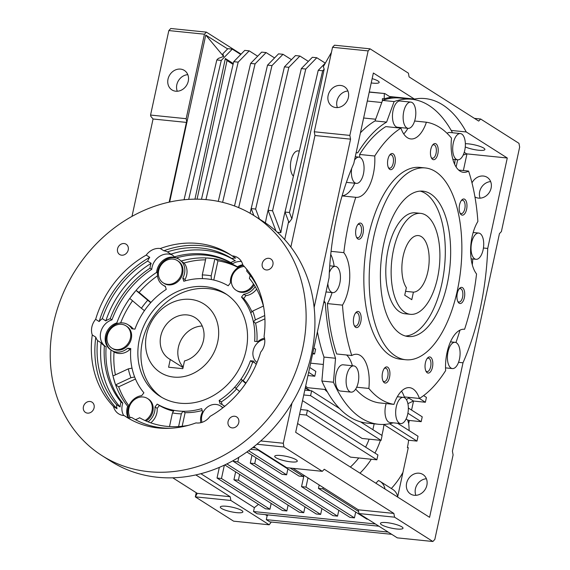 <?xml version="1.0" encoding="UTF-8"?>
<svg xmlns="http://www.w3.org/2000/svg" width="570" height="570" viewBox="0 0 570 570"><rect width="100%" height="100%" fill="white"/><g stroke="black" fill="none" stroke-linecap="round" stroke-linejoin="round"><path stroke-width="0.85" d="M256.92 341.572A68.999 59.173 -57.6 0 0 255.581 323.176L253.379 321.779L255.339 319.898L264.708 315.545M255.581 323.176L264.908 318.844M115.397 374.868A90.003 77.192 -57.6 0 1 114.05 351.904L111.848 350.507A15.219 13.053 -57.6 0 0 127.595 348.227L130.765 348.548A68.999 59.173 -57.6 0 0 132.019 368.113L128.3 368.868A72.276 61.988 -57.6 0 0 130.929 377.739L134.648 376.977A68.999 59.173 -57.6 0 0 143.897 392.816L141.666 395.651A15.219 13.053 -57.6 0 0 128.542 406.795A15.219 13.053 -57.6 0 0 128.742 417.824M127.595 348.227L130.68 349.716M224.509 406.495A15.219 13.053 -57.6 0 0 222.414 404.778A15.219 13.053 -57.6 0 0 220.077 403.653L219.137 400.496A68.999 59.173 -57.6 0 0 234.69 387.187L239.592 391.526M245.706 383.439L240.96 379.228L243.162 380.625A68.999 59.173 -57.6 0 0 252.638 362.157L254.405 362.342M245.991 383.019L243.162 380.625M234.69 387.187A68.999 59.173 -57.6 0 0 240.96 379.228A68.999 59.173 -57.6 0 0 250.43 360.76L253.6 361.088A15.219 13.053 -57.6 0 0 256.258 364.33M235.966 388.455A72.276 61.988 -57.6 0 0 242.236 380.496M178.845 259.136A15.219 13.053 -57.6 0 0 157.484 272.959A15.219 13.053 -57.6 0 0 162.977 285.107L165.179 286.503A15.219 13.053 -57.6 0 0 165.45 286.674M157.505 275.83A90.003 77.192 -57.6 0 0 139.101 292.403L150.943 302.442M135.468 379.014L118.688 386.816L115.61 384.857L130.929 377.739M132.019 368.113A68.999 59.173 -57.6 0 0 134.648 376.977M148.043 421.821A15.219 13.053 -57.6 0 0 154.976 406.937L157.206 404.101L159.408 405.498A68.999 59.173 -57.6 0 0 173.515 411.177M157.206 404.101A68.999 59.173 -57.6 0 0 174.014 410.35A68.999 59.173 -57.6 0 0 182.906 411.255A68.999 59.173 -57.6 0 0 201.63 408.633L202.564 411.789A15.219 13.053 -57.6 0 0 200.861 422.676M250.43 360.76L252.638 362.157M177.32 260.561L178.203 261.124A13.188 11.315 122.4 0 1 180.683 278.324A13.188 11.315 122.4 0 1 164.067 283.397L163.184 282.834A13.188 11.315 -57.6 0 0 179.807 277.761A13.188 11.315 -57.6 0 0 177.32 260.561A13.188 11.315 -57.6 0 0 158.688 270.522A13.188 11.315 -57.6 0 0 163.184 282.834M264.509 338.117A15.219 13.053 -57.6 0 0 257.797 341.665L254.633 341.337A68.999 59.173 -57.6 0 0 253.379 321.779A68.999 59.173 -57.6 0 0 250.75 312.916A68.999 59.173 -57.6 0 0 241.502 297.07L243.704 298.466L245.934 295.638A15.219 13.053 -57.6 0 0 256.621 289.097M251.919 311.79A68.999 59.173 -57.6 0 0 243.704 298.466M162.977 285.107A15.219 13.053 -57.6 0 0 165.321 286.24L166.255 289.396A68.999 59.173 -57.6 0 0 150.701 302.706A68.999 59.173 -57.6 0 0 144.438 310.664A68.999 59.173 -57.6 0 0 134.962 329.125L131.798 328.805A15.219 13.053 -57.6 0 0 127.908 324.651A15.219 13.053 -57.6 0 0 117.691 323.482A15.219 13.053 -57.6 0 0 106.483 335.808A15.219 13.053 -57.6 0 0 111.35 350.194M241.502 297.07L243.732 294.241L245.934 295.638M264.701 339.278A13.188 11.315 -57.6 0 0 253.201 350.65A13.188 11.315 -57.6 0 0 257.027 362.499M145.022 420.532A13.188 11.315 -57.6 0 0 152.226 409.395A13.188 11.315 -57.6 0 0 147.502 398.494L148.378 399.05A13.188 11.315 122.4 0 1 146.062 421.002M147.502 398.494A13.188 11.315 -57.6 0 0 128.87 408.448A13.188 11.315 -57.6 0 0 130.302 417.689M133.195 328.947A15.219 13.053 -57.6 0 0 130.11 326.047L127.908 324.651M125.934 325.805L126.818 326.368A13.188 11.315 122.4 0 1 129.304 343.56A13.188 11.315 122.4 0 1 112.682 348.641L111.798 348.078A13.188 11.315 -57.6 0 0 128.421 343.005A13.188 11.315 -57.6 0 0 125.934 325.805A13.188 11.315 -57.6 0 0 107.302 335.766A13.188 11.315 -57.6 0 0 111.798 348.078M150.701 302.706L136.023 290.443L139.101 292.403M243.233 265.363A15.219 13.053 -57.6 0 0 238.331 267.394A15.219 13.053 -57.6 0 0 230.422 282.955L228.192 285.784A68.999 59.173 -57.6 0 0 211.385 279.542A68.999 59.173 -57.6 0 0 202.485 278.63A68.999 59.173 -57.6 0 0 183.768 281.252L182.828 278.096L185.029 279.5A15.219 13.053 -57.6 0 0 184.046 263.026A90.003 77.192 -57.6 0 1 205.549 259.827M176.508 257.882A15.219 13.053 -57.6 0 1 178.41 258.851A15.219 13.053 -57.6 0 1 180.961 261.074A90.003 77.192 -57.6 0 1 205.962 257.932L202.286 274.925L202.485 278.63M178.595 426.567L181.346 413.849L182.906 411.255L185.108 412.659A68.999 59.173 -57.6 0 0 202.186 410.507M243.732 294.241A15.219 13.053 -57.6 0 0 255.175 286.582M185.414 280.782L185.029 279.5M150.744 422.833A15.219 13.053 -57.6 0 0 157.178 408.334L159.408 405.498M132.546 300.768A90.003 77.192 -57.6 0 0 120.633 322.912M154.976 406.937L157.178 408.334M224.772 406.275A15.219 13.053 -57.6 0 0 224.616 406.182L222.414 404.778M222.15 404.615L221.338 401.893A68.999 59.173 -57.6 0 0 236.557 388.954M182.828 278.096A15.219 13.053 -57.6 0 0 181.844 261.63L184.046 263.026M254.135 284.915A13.188 11.315 122.4 0 1 237.013 290.835L236.13 290.28A13.188 11.315 -57.6 0 0 253.486 283.917M222.713 407.921A13.188 11.315 -57.6 0 0 220.447 405.933L221.331 406.495A13.188 11.315 122.4 0 1 222.92 407.757M139.322 339.499A60.876 52.212 -57.6 0 0 160.077 396.342A60.876 52.212 -57.6 0 0 236.785 372.923A60.876 52.212 -57.6 0 0 225.321 293.543A60.876 52.212 -57.6 0 0 139.322 339.499M113.152 376.713L115.361 384.173A90.003 77.192 -57.6 0 1 113.152 376.713M214.163 258.723L206.675 257.961A90.003 77.192 -57.6 0 1 214.163 258.723M202.286 274.925A72.276 61.988 -57.6 0 1 211.185 275.83L211.385 279.542M211.185 275.83L214.862 258.837L217.94 260.796L213.779 280.041M182.165 426.267L185.108 412.659M174.014 410.35L172.446 412.936A72.276 61.988 -57.6 0 0 181.346 413.849M118.688 386.816A90.003 77.192 -57.6 0 0 128.905 405.847M220.447 405.933A13.188 11.315 -57.6 0 0 201.816 415.893A13.188 11.315 -57.6 0 0 202.001 422.356M219.137 400.496L221.338 401.893M147.666 300.319A72.276 61.988 -57.6 0 0 141.396 308.277L144.438 310.664M111.848 350.507L110.965 349.944A15.219 13.053 -57.6 0 1 110.715 349.795A15.219 13.053 -57.6 0 1 105.564 335.416A15.219 13.053 -57.6 0 1 116.807 322.919A90.003 77.192 -57.6 0 1 129.753 298.402L141.396 308.277M110.965 349.944A90.003 77.192 -57.6 0 0 112.974 375.993L128.3 368.868M115.61 384.857A90.003 77.192 -57.6 0 0 127.666 406.232L128.542 406.795M157.484 272.959L156.6 272.396A90.003 77.192 -57.6 0 0 136.023 290.443M135.496 291.049L130.224 297.747A90.003 77.192 -57.6 0 1 135.496 291.049M114.05 351.904A15.219 13.053 -57.6 0 0 129.796 349.624M244.273 266.475A13.188 11.315 -57.6 0 0 231.634 277.961A13.188 11.315 -57.6 0 0 236.13 290.28M242.777 264.722A15.219 13.053 -57.6 0 0 237.455 266.838A90.003 77.192 -57.6 0 0 214.862 258.837M263.411 306.062L252.71 311.035L250.75 312.916M255.339 319.898A72.276 61.988 -57.6 0 0 252.71 311.035M172.446 412.936L169.504 426.567M127.666 406.232A15.219 13.053 -57.6 0 0 128.122 417.824M175.311 257.483A15.219 13.053 -57.6 0 0 156.6 272.396M116.807 322.919L117.691 323.482M180.961 261.074L181.844 261.63M238.331 267.394L237.455 266.838M238.167 267.501A90.003 77.192 -57.6 0 0 217.94 260.796M170.679 428.255A93.936 80.57 -57.6 0 1 131.606 417.432A15.219 13.053 122.4 0 1 127.723 417.81L124.196 415.573A96.394 82.671 -57.6 0 0 126.512 417.105A96.394 82.671 -57.6 0 0 196.009 422.897A15.219 13.053 -57.6 0 0 210.095 416.349A96.394 82.671 -57.6 0 0 260.682 352.125A15.219 13.053 -57.6 0 0 264.06 336.492A96.394 82.671 -57.6 0 0 242.834 264.943A15.219 13.053 -57.6 0 0 237.697 257.626A15.219 13.053 -57.6 0 0 232.125 255.866A96.394 82.671 -57.6 0 0 229.81 254.334A96.394 82.671 -57.6 0 0 160.312 248.534L163.839 250.772A15.219 13.053 122.4 0 1 167.395 251.912L170.915 254.149A15.219 13.053 122.4 0 1 171.805 254.655A15.219 13.053 122.4 0 1 174.356 256.878L176.116 257.996A90.003 77.192 -57.6 0 1 232.603 263.76L230.843 262.642A90.003 77.192 -57.6 0 0 174.356 256.878M127.723 417.81A96.394 82.671 -57.6 0 0 128.286 418.195M258.709 289.553A93.936 80.57 -57.6 0 0 246.774 271.206A15.219 13.053 122.4 0 0 246.717 269.282M230.843 262.642A15.219 13.053 122.4 0 1 235.289 260.718L231.762 258.481A15.219 13.053 122.4 0 1 235.645 258.103L232.125 255.866M231.555 255.481A96.394 82.671 -57.6 0 0 163.839 250.772M263.618 306.831A90.003 77.192 -57.6 0 0 249.361 278.345A15.219 13.053 122.4 0 0 250.13 275.274M172.66 255.253A15.219 13.053 -57.6 0 0 151.755 269.318L149.996 268.206A90.003 77.192 -57.6 0 0 110.202 318.73L111.962 319.848A15.219 13.053 -57.6 0 0 100.755 332.175A15.219 13.053 -57.6 0 0 105.621 346.553M149.996 268.206A15.219 13.053 122.4 0 1 151.171 263.326A93.936 80.57 -57.6 0 0 105.828 320.896A15.219 13.053 122.4 0 1 110.202 318.73M151.755 269.318A90.003 77.192 -57.6 0 0 111.962 319.848M122.814 403.161A90.003 77.192 -57.6 0 1 106.12 346.873L104.36 345.755A15.219 13.053 122.4 0 1 104.103 345.598A15.219 13.053 122.4 0 1 101.097 342.805L97.57 340.568A15.219 13.053 122.4 0 1 95.788 337.176L92.262 334.939A96.394 82.671 -57.6 0 0 113.487 406.495L117.014 408.733A15.219 13.053 122.4 0 1 116.601 404.707L120.12 406.944A15.219 13.053 122.4 0 1 121.054 402.042L122.814 403.161A15.219 13.053 -57.6 0 0 123.704 415.537M95.788 337.176A96.394 82.671 -57.6 0 0 117.014 408.733M151.171 263.326L147.651 261.089A93.936 80.57 -57.6 0 0 102.308 318.666L105.828 320.896M135.339 419.613A15.219 13.053 122.4 0 0 139.572 417.739A90.003 77.192 -57.6 0 0 188.399 425.341M160.312 248.534A15.219 13.053 -57.6 0 0 146.226 255.089A96.394 82.671 -57.6 0 0 95.646 319.314A15.219 13.053 -57.6 0 0 92.262 334.939M95.646 319.314L99.166 321.551A15.219 13.053 122.4 0 1 102.308 318.666M148.763 471.675A142.051 121.83 -57.6 0 0 294.241 375.53A142.051 121.83 -57.6 0 0 254.277 215.781A142.051 121.83 -57.6 0 0 75.297 270.437A142.051 121.83 -57.6 0 0 102.044 455.651A142.051 121.83 -57.6 0 0 148.763 471.675M113.487 406.495A15.219 13.053 -57.6 0 0 118.624 413.813A15.219 13.053 -57.6 0 0 124.196 415.573M127.559 245.634A6.085 5.223 122.4 0 1 126.611 253.087A6.085 5.223 122.4 0 1 119.636 254.505A6.085 5.223 122.4 0 1 117.555 248.819A6.085 5.223 122.4 0 1 126.155 244.224A6.085 5.223 122.4 0 1 127.559 245.634M228.762 425.804A6.085 5.223 122.4 0 1 228.086 421.529A6.085 5.223 122.4 0 1 236.685 416.934A6.085 5.223 122.4 0 1 237.833 424.871A6.085 5.223 122.4 0 1 230.166 427.208A6.085 5.223 122.4 0 1 228.762 425.804M270.458 268.634A6.085 5.223 122.4 0 1 264.309 269.268A6.085 5.223 122.4 0 1 262.236 263.582A6.085 5.223 122.4 0 1 270.836 258.987A6.085 5.223 122.4 0 1 270.458 268.634M85.863 402.805A6.085 5.223 122.4 0 1 92.012 402.171A6.085 5.223 122.4 0 1 93.152 410.108A6.085 5.223 122.4 0 1 85.486 412.445A6.085 5.223 122.4 0 1 83.412 406.766A6.085 5.223 122.4 0 1 85.863 402.805M97.57 340.568A93.936 80.57 -57.6 0 0 116.601 404.707M235.289 260.718A93.936 80.57 -57.6 0 0 170.915 254.149M104.36 345.755A90.003 77.192 -57.6 0 0 121.054 402.042M147.651 261.089A15.219 13.053 122.4 0 1 149.746 257.327A96.394 82.671 -57.6 0 0 99.166 321.551M101.097 342.805A93.936 80.57 -57.6 0 0 120.12 406.944M231.762 258.481A93.936 80.57 -57.6 0 0 167.395 251.912M149.746 257.327L146.226 255.089M102.044 455.651L110.851 461.244A142.051 121.83 -57.6 0 0 157.577 477.268A142.051 121.83 -57.6 0 0 303.048 381.123A142.051 121.83 -57.6 0 0 263.091 221.374L254.277 215.781M241.423 261.495A15.219 13.053 -57.6 0 0 232.603 263.76M272.104 266.724A6.085 5.223 -57.6 0 0 271.854 267.123M237.961 424.664A6.085 5.223 -57.6 0 0 237.704 425.063M127.431 251.961A6.085 5.223 -57.6 0 0 127.174 252.36M93.28 409.901A6.085 5.223 -57.6 0 0 93.024 410.307M170.259 359.485L168.585 367.222L182.82 368.676L184.488 360.938A24.353 20.883 -57.6 0 0 203.298 341.173A24.353 20.883 -57.6 0 0 195.175 317.675A24.353 20.883 -57.6 0 0 164.495 327.045A24.353 20.883 -57.6 0 0 169.076 358.794A24.353 20.883 -57.6 0 0 170.259 359.485L183.048 367.6M202.236 326.019A24.353 20.883 -57.6 0 0 180.341 341.466A24.353 20.883 -57.6 0 0 183.169 367.044M146.54 334.604A40.584 34.813 -57.6 0 0 160.377 372.502A40.584 34.813 -57.6 0 0 211.513 356.891A40.584 34.813 -57.6 0 0 203.875 303.967A40.584 34.813 -57.6 0 0 146.54 334.604M393.5 249.867A50.73 23.976 95.8 0 0 410.372 314.319A50.73 23.976 95.8 0 0 439.37 266.283A50.73 23.976 95.8 0 0 420.674 213.372A50.73 23.976 95.8 0 0 393.5 249.867M411.782 299.685L413.414 292.139A28.407 13.424 95.8 0 0 428.953 264.394A28.407 13.424 95.8 0 0 418.409 235.581A28.407 13.424 95.8 0 0 403.361 255.239A28.407 13.424 95.8 0 0 406.367 287.665L404.736 295.21L411.782 299.685M405.569 291.341L413.414 292.139M414.632 121.018L426.417 122.222A142.051 67.125 -84.2 0 1 451.511 138.147A32.469 15.34 -84.2 0 0 463.446 172.325A32.469 15.34 -84.2 0 0 468.59 171.078A142.051 67.125 -84.2 0 1 477.874 221.466A32.469 15.34 -84.2 0 0 476.549 273.963A142.051 67.125 -84.2 0 1 464.586 329.289A32.469 15.34 -84.2 0 0 464.436 329.268A32.469 15.34 -84.2 0 0 445.633 370.6A142.051 67.125 -84.2 0 1 419.427 398.459A32.469 15.34 -84.2 0 0 409.517 387.657A32.469 15.34 -84.2 0 0 393.955 404.379A142.051 67.125 -84.2 0 1 368.854 388.455A32.469 15.34 -84.2 0 0 356.92 354.276A32.469 15.34 -84.2 0 0 351.783 355.523A142.051 67.125 -84.2 0 1 342.492 305.135A32.469 15.34 -84.2 0 0 343.824 252.645A142.051 67.125 -84.2 0 1 355.787 197.313A32.469 15.34 -84.2 0 0 355.937 197.334A32.469 15.34 -84.2 0 0 374.739 156.009A142.051 67.125 -84.2 0 1 400.938 128.15A32.469 15.34 -84.2 0 0 410.849 138.945A32.469 15.34 -84.2 0 0 426.417 122.222M234.512 205.991L267.53 65.137L271.976 65.593L283.012 54.3L291.462 59.665M267.53 65.137L278.566 53.844L283.012 54.3M320.639 514.418L237.825 461.857L233.372 461.401L316.193 513.962L320.639 514.418L321.9 508.582M289.46 212.503L285.007 212.047L289.004 222.549L291.854 218.802L289.46 212.503L322.684 70.766L324.195 69.219L323.34 66.626L331.434 52.39M322.684 70.766L318.231 70.317L325.434 62.942M224.772 464.949L299.286 512.238L303.739 512.694L226.888 463.923M327.408 391.996A144.082 68.087 -84.2 0 1 324.722 389.438M326.061 389.581L308.399 387.778A13.188 6.234 -84.2 0 1 305.691 386.004M305.356 387.543L310.28 390.664M374.176 423.831L372.866 429.673M383.09 424.451L383.945 424.586A72.041 61.788 122.4 0 1 381.886 435.395M369.111 439.171A60.876 52.212 122.4 0 1 365.605 447.151M358.737 457.966A60.876 52.212 122.4 0 1 350.365 467.044M380.418 440.325A72.041 61.788 122.4 0 1 374.939 453.072M371.298 459.249A72.041 61.788 122.4 0 1 359.998 473.157M251.99 455.209L250.28 463.125L333.094 515.686L337.54 516.142L254.726 463.581L250.28 463.125M255.987 457.746L254.726 463.581M408.669 423.489L409.324 420.468L407.7 420.012L408.669 423.489A72.041 61.788 -57.6 0 1 409.125 430.592M382.363 100.918L382.42 98.66L384.194 98.845A164.374 77.677 -84.2 0 1 393.849 96.957M406.403 98.232A164.374 77.677 -84.2 0 1 408.654 98.938M410.771 98.681A165.386 78.154 -84.2 0 1 412.238 99.308M483.424 248.014L487.721 248.449A165.386 78.154 -84.2 0 1 463.004 362.784L429.588 517.325L295.673 432.331L329.089 277.79A165.386 78.154 -84.2 0 1 353.806 163.455L373.364 73.01L414.39 99.052L389.481 96.508L384.828 93.551L369.232 92.126M384.194 98.845L384.33 93.672M307.985 477.874L305.99 487.115L301.537 486.659L349.994 517.41L354.44 517.866L305.99 487.115M355.701 512.031L354.44 517.866M299.314 151.029L298.124 150.907A13.188 6.234 95.8 0 0 290.907 161.146A13.188 6.234 95.8 0 0 293.422 176.159M233.094 64.374L227.038 60.534L225.364 58.525L194.954 199.172M197.063 199.172L227.038 60.534M314.141 307.522L350.55 139.151L349.852 135.396L368.12 50.908L370.072 48.835L408.398 73.16L409.089 76.907L478.693 121.082L480.638 119.009L518.964 143.334L519.655 147.089L501.393 231.577L499.441 233.65L452.409 451.184L453.1 454.938L434.832 539.427L432.879 541.5L397.297 537.866L358.972 513.549L358.281 509.794L292.944 468.326M275.88 457.674A11.55 2.344 12.2 0 1 274.712 456.264A11.55 2.344 12.2 0 1 286.496 456.413A11.55 2.344 12.2 0 1 297.284 461.144A11.55 2.344 12.2 0 1 288.334 461.529A11.55 2.344 12.2 0 1 275.88 457.674M383.945 424.586L408.619 440.247L416.976 441.102L389.609 423.731M397.689 496.662A14.207 12.184 122.4 0 0 392.816 489.459L380.04 481.351A14.207 12.184 122.4 0 0 378.452 480.531A72.041 61.788 122.4 0 1 375.851 483.218M391.334 488.519A72.041 61.788 -57.6 0 0 402.926 472.423M408.191 448.07L407.393 447.564A72.041 61.788 -57.6 0 0 408.619 440.247M456.114 167.003L457.674 159.807M356.136 152.674L357.704 152.838A146.112 69.041 -84.2 0 1 386.603 122.108L394.112 101.581A163.362 77.192 -84.2 0 1 411.647 99.244A163.362 77.192 -84.2 0 1 452.495 132.76M360.44 132.789A146.112 69.041 -84.2 0 1 375.039 120.933L386.603 122.108M172.76 477.81L197.263 493.364L230.18 496.719L195.831 474.924M131.998 216.386L153.059 119.002L150.793 116.287L150.565 115.062L168.834 30.573L170.786 28.5L206.39 32.134L241.089 54.157M217.028 478.038L265.485 508.789L269.931 509.245L221.474 478.494L217.028 478.038L219.329 467.386M381.601 524.77A11.55 2.344 12.2 0 1 380.439 523.367A11.55 2.344 12.2 0 1 392.217 523.517A11.55 2.344 12.2 0 1 403.011 528.24A11.55 2.344 12.2 0 1 394.055 528.625A11.55 2.344 12.2 0 1 381.601 524.77M432.879 541.5L394.554 517.175L358.972 513.549M363.639 118.004L375.659 119.23M271.291 522.034L269.197 524.799L233.593 521.165L195.318 496.876L196.222 492.701M268.199 514.917L267.138 515.764L266.297 519.648L269.824 521.885L391.704 534.318M237.676 207.216L238.752 207.33L271.976 65.593M252.033 205.072A140.833 66.547 95.8 0 0 250.095 213.266M235.132 203.347A140.833 66.547 95.8 0 0 234.477 205.977M285.834 208.52A140.833 66.547 95.8 0 0 280.86 232.638L272.553 210.779L305.777 69.041L316.813 57.748L325.27 63.113M277.398 232.282L280.86 232.638M268.933 206.796A140.833 66.547 95.8 0 0 265.378 222.87M175.745 91.214A11.55 9.904 122.4 0 1 171.948 89.91A11.55 9.904 122.4 0 1 169.775 74.855A11.55 9.904 122.4 0 1 184.324 70.409A11.55 9.904 122.4 0 1 187.573 83.398A11.55 9.904 122.4 0 1 175.745 91.214M177.284 91.243A11.55 9.904 122.4 0 1 187.801 74.67M463.36 170.544L466.958 153.886L463.203 155.033M218.282 201.381L250.622 63.413L261.659 52.119L266.112 52.575L274.562 57.941M397.589 423.275L418.024 436.242L416.976 441.102M169.169 202.136L186.461 122.165L169.547 202.051M466.481 153.758L464.236 152.333M436.007 143.854A8.115 3.833 95.8 0 0 432.979 144.595A8.115 3.833 95.8 0 0 431.59 158.225A8.115 3.833 95.8 0 0 437.525 155.118A8.115 3.833 95.8 0 0 436.007 143.854M361.209 223.383A8.115 3.833 -84.2 0 1 362.719 234.648A8.115 3.833 -84.2 0 1 356.784 237.754A8.115 3.833 -84.2 0 1 358.174 224.124A8.115 3.833 -84.2 0 1 361.209 223.383M387.721 367.215A8.115 3.833 -84.2 0 1 389.232 378.48A8.115 3.833 -84.2 0 1 383.297 381.587A8.115 3.833 -84.2 0 1 384.686 367.956A8.115 3.833 -84.2 0 1 387.721 367.215M462.519 287.686A8.115 3.833 -84.2 0 1 464.037 298.951A8.115 3.833 -84.2 0 1 458.102 302.057A8.115 3.833 -84.2 0 1 459.491 288.427A8.115 3.833 -84.2 0 1 462.519 287.686M405.74 359.741L400.397 359.193A96.394 45.55 -84.2 0 1 364.871 258.68A96.394 45.55 -84.2 0 1 419.969 167.409L425.305 167.951A96.394 45.55 -84.2 0 1 435.466 171.584A96.394 45.55 -84.2 0 1 459.399 279.542A96.394 45.55 -84.2 0 1 405.74 359.741A96.394 45.55 -84.2 0 1 370.208 259.222A96.394 45.55 -84.2 0 1 425.305 167.951M464.757 199.293A8.115 3.833 -84.2 0 1 466.274 210.565A8.115 3.833 -84.2 0 1 460.339 213.672A8.115 3.833 -84.2 0 1 461.728 200.042A8.115 3.833 -84.2 0 1 464.757 199.293M430.614 357.24A8.115 3.833 -84.2 0 1 432.124 368.505A8.115 3.833 -84.2 0 1 426.189 371.611A8.115 3.833 -84.2 0 1 427.578 357.981A8.115 3.833 -84.2 0 1 430.614 357.24M358.972 311.769A8.115 3.833 -84.2 0 1 360.482 323.033A8.115 3.833 -84.2 0 1 354.547 326.147A8.115 3.833 -84.2 0 1 355.937 312.51A8.115 3.833 -84.2 0 1 358.972 311.769M393.115 153.829A8.115 3.833 -84.2 0 1 394.632 165.093A8.115 3.833 -84.2 0 1 388.697 168.207A8.115 3.833 -84.2 0 1 390.087 154.57A8.115 3.833 -84.2 0 1 393.115 153.829M456.477 342.827A13.188 6.234 -84.2 0 1 459.755 357.597A13.188 6.234 -84.2 0 1 452.409 368.569A13.188 6.234 -84.2 0 1 447.55 354.818A13.188 6.234 -84.2 0 1 455.088 342.328A13.188 6.234 -84.2 0 1 456.477 342.827M427.087 358.608A6.747 3.185 -84.2 0 1 428.412 358.174A6.747 3.185 -84.2 0 1 429.125 358.43A6.747 3.185 -84.2 0 1 430.799 365.983A6.747 3.185 -84.2 0 1 427.044 371.59A6.747 3.185 -84.2 0 1 425.833 370.899M259.115 450.165L250.565 449.295M411.576 410.058L413.528 401.045L408.661 397.995M407.892 403.667L413.421 401.016M389.588 155.197A6.747 3.185 -84.2 0 1 390.92 154.762A6.747 3.185 -84.2 0 1 391.633 155.019A6.747 3.185 -84.2 0 1 393.307 162.571A6.747 3.185 -84.2 0 1 389.552 168.186A6.747 3.185 -84.2 0 1 388.334 167.487M258.06 450.058L299.058 476.085L303.511 476.534L290.123 468.041M480.104 233.565A13.188 6.234 -84.2 0 1 483.381 248.335A13.188 6.234 -84.2 0 1 476.036 259.307A13.188 6.234 -84.2 0 1 471.176 245.556A13.188 6.234 -84.2 0 1 478.714 233.066A13.188 6.234 -84.2 0 1 480.104 233.565M393.264 422.833A163.362 77.192 -84.2 0 1 378.48 424.272L366.916 423.09A163.362 77.192 -84.2 0 1 321.872 381.045L333.436 382.221L335.545 358.259A146.112 69.041 -84.2 0 1 325.299 302.698L324.073 300.974M321.872 381.045L323.981 357.084L335.545 358.259M323.739 302.535L325.299 302.698M313.892 348.063L315.623 349.161L314.569 354.02L312.844 352.923M258.488 504.35L254.363 507.656L200.868 473.706M394.554 517.175L393.863 513.428L324.266 469.253L322.314 471.326L286.724 467.692L253.8 446.795M303.796 475.216L303.511 476.534M355.445 313.137A6.747 3.185 -84.2 0 1 356.77 312.702A6.747 3.185 -84.2 0 1 357.483 312.959A6.747 3.185 -84.2 0 1 359.157 320.511A6.747 3.185 -84.2 0 1 355.402 326.126A6.747 3.185 -84.2 0 1 354.184 325.434M414.39 99.052A165.386 78.154 -84.2 0 1 425.192 98.589A165.386 78.154 -84.2 0 1 466.253 131.962L451.198 130.43M401.522 391.127A32.469 15.34 -84.2 0 1 404.301 396.912L419.427 398.459M360.596 421.878L382.107 435.537L381.059 440.389L310.579 395.658L311.626 390.806L339.535 408.519M267.138 515.764L265.342 514.625M319.179 484.977L318.445 488.383L366.895 519.135L367.949 519.249M338.801 510.307L337.54 516.142M305 506.858L303.739 512.694M288.092 505.134L286.831 510.969L238.381 480.218L233.928 479.762L282.385 510.513L286.831 510.969M271.192 503.41L269.931 509.245M254.363 507.656L253.522 511.539L375.409 523.98M412.203 102.607A13.188 6.234 -84.2 0 1 415.473 117.377A13.188 6.234 -84.2 0 1 408.134 128.35A13.188 6.234 -84.2 0 1 403.268 114.599A13.188 6.234 -84.2 0 1 410.813 102.108A13.188 6.234 -84.2 0 1 412.203 102.607M205.948 199.607L238.167 62.144L249.204 50.851L257.661 56.216M201.466 199.301L233.721 61.688L238.167 62.144M303.988 475.337L301.537 486.659M461.764 134.057A13.188 6.234 -84.2 0 1 465.034 148.834A13.188 6.234 -84.2 0 1 457.696 159.807A13.188 6.234 -84.2 0 1 452.829 146.048A13.188 6.234 -84.2 0 1 460.375 133.565A13.188 6.234 -84.2 0 1 461.764 134.057M299.556 414.383L306.375 415.081L307.43 410.229L377.91 454.96L376.863 459.812L306.375 415.081M297.583 423.51L350.557 457.133L376.863 459.812M322.314 471.326L283.988 447.001L256.928 444.244M283.988 447.001L283.297 443.246L260.739 440.945M259.457 219.072L255.652 209.055L288.876 67.317L299.913 56.024L308.37 61.389M351.783 355.523L336.656 353.977A142.051 67.125 -84.2 0 1 327.372 303.596L342.492 305.135M233.593 460.382L233.372 461.401M238.802 457.318L237.825 461.857M367.301 101.04L381.779 102.514M222.614 202.343L255.075 63.869L266.112 52.575M371.22 82.935A11.55 2.344 -167.8 0 0 379.171 82.401A11.55 2.344 -167.8 0 0 378.01 80.99A11.55 2.344 -167.8 0 0 372.146 78.624M369.267 91.962L384.828 93.551M233.721 61.688L244.758 50.395L249.204 50.851M252.724 447.635L255.588 447.927M480.638 119.009L474.418 118.375M169.653 202.029L205.756 35.048L227.615 48.92M186.817 122.201L186.169 118.695L204.438 34.207L206.39 32.134M233.287 63.555L225.364 58.525M188.691 199.379L221.267 60.42L232.304 49.127L240.761 54.492M407.393 447.564L408.284 447.657L397.611 497.026M195.318 496.876L197.263 493.364M406.089 418.993L407.7 420.012M409.324 420.468L421.173 421.679L407.899 413.25M250.622 63.413L255.075 63.869M266.297 519.648L388.177 532.088M356.115 152.774L357.704 152.838M378.48 424.272A163.362 77.192 -84.2 0 1 333.436 382.221M409.403 397.433A146.112 69.041 -84.2 0 1 406.382 399.606M472.779 258.98A163.362 77.192 -84.2 0 1 472.309 264.872M459.983 330.151A163.362 77.192 -84.2 0 1 455.95 342.549M455.081 159.543L454.661 164.331M447.087 133.33A13.188 6.234 -84.2 0 1 449.694 132.475L460.375 133.565M408.134 128.35L397.461 127.26A13.188 6.234 -84.2 0 1 392.595 113.508A13.188 6.234 -84.2 0 1 400.133 101.018L410.813 102.108M351.099 392.132L340.425 391.041A13.188 6.234 -84.2 0 1 335.566 377.29A13.188 6.234 -84.2 0 1 343.104 364.8L353.778 365.89A13.188 6.234 -84.2 0 1 355.167 366.389A13.188 6.234 -84.2 0 1 358.445 381.159A13.188 6.234 -84.2 0 1 351.099 392.132A13.188 6.234 -84.2 0 1 346.239 378.38A13.188 6.234 -84.2 0 1 353.778 365.89M400.66 423.588A13.188 6.234 -84.2 0 1 395.801 409.83A13.188 6.234 -84.2 0 1 403.339 397.347A13.188 6.234 -84.2 0 1 404.728 397.839A13.188 6.234 -84.2 0 1 408.006 412.616A13.188 6.234 -84.2 0 1 400.66 423.588L389.987 422.498A13.188 6.234 -84.2 0 1 386.168 403.589M407.906 128.328A32.469 15.34 -84.2 0 1 403.724 133.936M393.955 404.379L378.829 402.84A142.051 67.125 -84.2 0 1 355.637 389.118M346.581 354.989A32.469 15.34 -84.2 0 1 352.395 365.748M330.743 254.348A32.469 15.34 -84.2 0 1 334.148 266.254M332.082 292.56A32.469 15.34 -84.2 0 1 327.372 303.596M400.938 128.15L385.819 126.604A142.051 67.125 -84.2 0 0 359.613 154.463A32.469 15.34 -84.2 0 1 359.72 157.27M354.761 183.205A32.469 15.34 -84.2 0 1 342.107 195.802M415.886 495.33A11.55 9.904 122.4 0 1 415.423 488.811A11.55 9.904 122.4 0 1 426.403 478.757M269.197 524.799L230.871 500.474L230.18 496.719M253.522 511.539L257.049 513.777L378.929 526.21M423.603 395.608L426.424 397.397L425.377 402.256L419.385 398.451M384.187 368.583A6.747 3.185 -84.2 0 1 385.52 368.149A6.747 3.185 -84.2 0 1 386.232 368.405A6.747 3.185 -84.2 0 1 387.906 375.958A6.747 3.185 -84.2 0 1 384.151 381.572A6.747 3.185 -84.2 0 1 382.933 380.874M287.864 468.982L286.603 474.81L248.641 450.72M380.04 481.351A14.207 12.184 122.4 0 1 385.007 489.032M404.622 98.054A164.374 77.677 -84.2 0 1 406.873 98.76M350.55 139.151L314.961 135.517L314.269 131.77L332.538 47.282L334.49 45.201L370.072 48.835M349.852 135.396L314.269 131.77M307.957 375.537L314.775 376.236L308.648 372.345M253.828 215.496L251.206 208.599L284.43 66.861L295.467 55.568L299.913 56.024M357.675 224.751A6.747 3.185 -84.2 0 1 359.007 224.316A6.747 3.185 -84.2 0 1 359.72 224.573A6.747 3.185 -84.2 0 1 361.394 232.125A6.747 3.185 -84.2 0 1 357.639 237.733A6.747 3.185 -84.2 0 1 356.421 237.042M375.039 120.933L382.548 100.405A163.362 77.192 -84.2 0 1 400.076 98.061L411.647 99.244M382.548 100.405L394.112 101.581M354.526 160.134A13.188 6.234 -84.2 0 1 359.064 157.128A13.188 6.234 -84.2 0 1 360.454 157.619A13.188 6.234 -84.2 0 1 363.724 172.397A13.188 6.234 -84.2 0 1 356.385 183.369A13.188 6.234 -84.2 0 1 351.661 168.485M458.993 289.054A6.747 3.185 -84.2 0 1 460.325 288.62A6.747 3.185 -84.2 0 1 461.037 288.876A6.747 3.185 -84.2 0 1 462.712 296.429A6.747 3.185 -84.2 0 1 458.957 302.043A6.747 3.185 -84.2 0 1 457.739 301.345M184.053 199.749L216.821 59.964L218.331 58.418L223.632 56.451L205.756 35.048M168.834 30.573L204.438 34.207M300.604 409.531L307.43 410.229M275.966 231.014L268.107 210.323L301.331 68.585L312.367 57.292L316.813 57.748M471.996 182.885A11.55 9.904 122.4 0 1 487.172 177.334A11.55 9.904 122.4 0 1 490.421 190.316A11.55 9.904 122.4 0 1 478.601 198.132A11.55 9.904 122.4 0 1 474.953 196.928M480.132 198.168A11.55 9.904 122.4 0 1 479.676 191.641A11.55 9.904 122.4 0 1 490.649 181.595M408.341 408.013L422.228 416.82L421.173 421.679M323.981 357.084A146.112 69.041 -84.2 0 1 317.412 331.797M232.304 49.127L227.858 48.671L222.863 53.787L223.632 56.451M224.366 465.141L221.474 478.494M195.375 496.855L230.871 500.474M389.203 98.56L389.232 97.555M420.247 191.114A73.053 34.521 -84.2 0 1 425.305 193.38A73.053 34.521 -84.2 0 1 443.852 272.396A73.053 34.521 -84.2 0 1 405.462 336.029M420.674 213.372L415.338 212.831A50.73 23.976 95.8 0 0 387.094 255.039A50.73 23.976 95.8 0 0 399.684 311.861A50.73 23.976 95.8 0 0 405.035 313.771L410.372 314.319M246.895 451.974L282.157 474.361L286.603 474.81M218.253 467.835L218.631 467.685M150.565 115.062L186.169 118.695M153.059 119.002L186.404 122.4M309.695 367.486L315.83 371.384L314.775 376.236M323.176 487.514L322.891 488.839L318.445 488.383M463.004 362.784L458.536 362.328M216.821 59.964L221.267 60.42M358.594 511.497L322.891 488.839M239.642 474.382L238.381 480.218M390.799 98.289L389.545 97.499M301.331 68.585L305.777 69.041M329.317 272.617A13.188 6.234 -84.2 0 1 335.438 266.389A13.188 6.234 -84.2 0 1 336.827 266.881A13.188 6.234 -84.2 0 1 340.105 281.658A13.188 6.234 -84.2 0 1 332.759 292.631A13.188 6.234 -84.2 0 1 327.828 283.611M461.23 200.668A6.747 3.185 -84.2 0 1 462.562 200.234A6.747 3.185 -84.2 0 1 463.275 200.49A6.747 3.185 -84.2 0 1 464.949 208.043A6.747 3.185 -84.2 0 1 461.194 213.65A6.747 3.185 -84.2 0 1 459.976 212.959M241.716 510.499A11.55 2.344 -167.8 0 0 229.261 506.637A11.55 2.344 -167.8 0 0 220.312 507.022A11.55 2.344 -167.8 0 0 231.099 511.753A11.55 2.344 -167.8 0 0 242.884 511.903A11.55 2.344 -167.8 0 0 241.716 510.499M458.665 170.067L468.59 171.078M284.701 239.599L288.612 221.523M304.808 390.108L311.626 390.806M303.753 394.96L310.579 395.658M309.389 390.571L305.271 387.963M302.528 400.646L362.093 438.458L381.059 440.389M323.333 364.465L310.629 363.176M284.43 66.861L288.876 67.317M251.206 208.599L255.652 209.055M285.007 212.047L318.231 70.317M283.297 443.246L291.968 403.147M466.253 131.962L507.279 158.004L487.721 248.449M291.854 218.802L324.195 69.219M290.857 247.024L314.961 135.517M507.279 158.004L466.958 153.886M465.27 146.946A11.55 2.344 -167.8 0 0 477.468 150.109A11.55 2.344 -167.8 0 0 484.899 149.497A11.55 2.344 -167.8 0 0 483.731 148.093A11.55 2.344 -167.8 0 0 465.362 143.718M238.901 207.729L238.752 207.33M347.928 91.008A11.55 9.904 -57.6 0 0 337.411 107.58M340.653 85.45A11.55 9.904 -57.6 0 0 328.826 93.259A11.55 9.904 -57.6 0 0 332.075 106.248A11.55 9.904 -57.6 0 0 346.624 101.802A11.55 9.904 -57.6 0 0 344.451 86.747A11.55 9.904 -57.6 0 0 340.653 85.45M393.863 513.428L358.281 509.794M331.07 251.341L343.824 252.645M268.107 210.323L272.553 210.779M368.12 50.908L332.538 47.282M359.613 154.463L374.739 156.009M432.48 145.222A6.747 3.185 -84.2 0 1 433.813 144.787A6.747 3.185 -84.2 0 1 434.525 145.044A6.747 3.185 -84.2 0 1 436.2 152.596A6.747 3.185 -84.2 0 1 432.445 158.203A6.747 3.185 -84.2 0 1 431.226 157.512M161.638 397.29A60.876 52.212 122.4 0 1 151.698 318.922A60.876 52.212 122.4 0 1 226.839 294.555M312.652 353.82L314.569 354.02M356.685 387.208L368.854 388.455M342.078 195.916L355.787 197.313M413.528 401.045L425.377 402.256M414.347 495.301A11.55 9.904 122.4 0 1 410.55 493.998A11.55 9.904 122.4 0 1 408.376 478.943A11.55 9.904 122.4 0 1 422.926 474.504A11.55 9.904 122.4 0 1 426.175 487.485A11.55 9.904 122.4 0 1 414.347 495.301M430.642 193.921A73.053 34.521 -84.2 0 1 448.775 275.745A73.053 34.521 -84.2 0 1 408.106 336.521A73.053 34.521 -84.2 0 1 381.18 260.34A73.053 34.521 -84.2 0 1 422.94 191.171A73.053 34.521 -84.2 0 1 430.642 193.921M235.645 471.846L233.928 479.762M219.087 467.493L218.994 467.913M445.533 367.871L452.409 368.569M450.485 341.858L455.088 342.328M471.098 258.809L476.036 259.307M473.164 232.496L478.714 233.066M397.34 396.734L403.339 397.347M346.403 182.35L356.385 183.369M355.26 156.736L359.064 157.128M326.026 291.947L332.759 292.631M329.738 265.805L335.438 266.389M452.851 159.315L457.696 159.807"/></g></svg>
